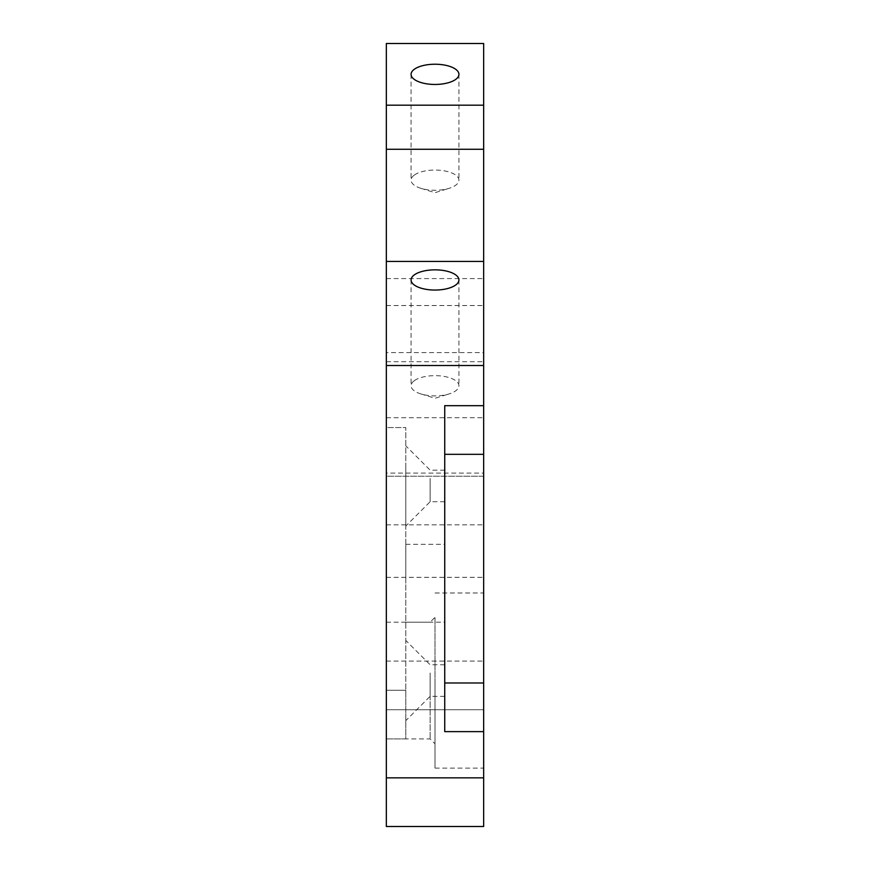 <?xml version="1.0" encoding="UTF-8"?>
<svg xmlns="http://www.w3.org/2000/svg" width="870" height="870" viewBox="0 0 870 870"><rect width="100%" height="100%" fill="white"/><g stroke="black" fill="none" stroke-linecap="round" stroke-linejoin="round"><path stroke-width="0.65" stroke-dasharray="4.35 3.26" d="M414.011 380.919A23.925 10.114 0 0 0 411.075 385.769A23.925 10.114 0 0 0 420.895 393.936A23.925 10.114 0 0 0 449.105 393.936A23.925 10.114 0 0 0 455.989 390.619A23.925 10.114 180 0 0 458.925 385.769A23.925 10.114 180 0 0 440.916 375.971A23.925 10.114 180 0 0 414.011 380.919M386.345 43.5L386.345 473.084L483.655 473.084L483.655 43.5M386.345 352.6L386.345 261.446L386.345 361.713L386.345 352.6L483.655 352.6L483.655 361.713L483.655 261.446L483.655 352.6M386.345 680.547L386.345 738.924L386.345 680.547M430.139 680.547L430.139 738.924L430.139 680.547M386.345 738.924L405.811 738.924L405.811 690.28L405.811 738.924L386.345 738.924L386.345 690.28L386.345 738.924L430.139 738.924L435 743.796L435 617.298L435 743.796M386.345 476.216L386.345 690.28L386.345 427.561L405.811 427.561L405.811 690.28L405.811 427.561L386.345 427.561L386.345 709.735L483.655 709.735L483.655 661.091L483.655 709.735L386.345 709.735L386.345 476.216L483.655 476.216L483.655 661.091L483.655 476.216L386.345 476.216M483.655 731.626L444.733 731.626L444.733 405.67L483.655 405.67M405.811 466.722L405.811 526.045L405.811 466.722M405.811 583.248L405.811 544.326L405.811 583.248M405.811 661.32L405.811 720.643L405.811 661.32M435 680.547L435 768.123L435 680.547M430.139 478.38L430.139 501.718L430.139 478.38M444.733 583.248L444.733 544.326L444.733 583.248M430.139 672.988L430.139 696.315L430.139 672.988M483.655 680.547L483.655 768.123L483.655 680.547M444.733 493.507L444.733 470.17L444.733 493.507M444.733 688.105L444.733 664.778L444.733 688.105M414.011 175.316A23.925 10.114 0 0 0 411.075 180.166A23.925 10.114 0 0 0 420.895 188.333A23.925 10.114 0 0 0 449.105 188.333A23.925 10.114 0 0 0 455.989 185.005A23.925 10.114 0 0 0 458.925 180.166A23.925 10.114 0 0 0 440.916 170.368A23.925 10.114 0 0 0 414.011 175.316M386.345 473.084L386.345 826.5L483.655 826.5L483.655 473.084M386.345 417.72L483.655 417.72M386.345 278.585L483.655 278.585M386.345 305.533L483.655 305.533M386.345 690.28L405.811 690.28L386.345 690.28M386.345 577.343L483.655 577.343M386.345 524.86L483.655 524.86L386.345 524.86M386.345 661.091L483.655 661.091L386.345 661.091M420.895 393.936L435 398.286L449.105 393.936M386.345 361.713L483.655 361.713M386.345 622.17L430.139 622.17L435 617.298M444.733 501.718L430.139 501.718L405.811 526.045M444.733 470.17L430.139 470.17L405.811 445.842M405.811 544.326L444.733 544.326M405.811 622.17L444.733 622.17M444.733 696.315L430.139 696.315L405.811 720.643M444.733 664.778L430.139 664.778L405.811 640.45M435 768.123L483.655 768.123M435 592.981L483.655 592.981M420.895 188.333L435 192.683L449.105 188.333M458.925 74.341L458.925 180.166M411.075 74.341L411.075 180.166M458.925 279.944L458.925 385.769M411.075 279.944L411.075 385.769"/><path stroke-width="1.3" d="M483.655 365.52L386.345 365.52L386.345 261.446L483.655 261.446L483.655 405.67L444.733 405.67L444.733 731.626L483.655 731.626L483.655 826.5L386.345 826.5L386.345 777.845L483.655 777.845M414.011 275.105A23.925 10.114 0 0 0 411.075 279.944A23.925 10.114 0 0 0 429.084 289.743A23.925 10.114 0 0 0 455.989 284.794A23.925 10.114 0 0 0 458.925 279.944A23.925 10.114 0 0 0 440.916 270.157A23.925 10.114 0 0 0 414.011 275.105M386.345 365.52L386.345 777.845M386.345 261.446L386.345 149.27L483.655 149.27L483.655 261.446M414.011 69.491A23.925 10.114 180 0 1 440.916 64.543A23.925 10.114 180 0 1 458.925 74.341A23.925 10.114 180 0 1 455.989 79.192A23.925 10.114 180 0 1 429.084 84.14A23.925 10.114 180 0 1 411.075 74.341A23.925 10.114 180 0 1 414.011 69.491M444.733 454.325L483.655 454.325L483.655 731.626M483.655 454.325L483.655 405.67M483.655 105.183L483.655 43.5L386.345 43.5L386.345 105.183L483.655 105.183L483.655 149.27M386.345 105.183L386.345 149.27M483.655 682.983L444.733 682.983"/></g></svg>
